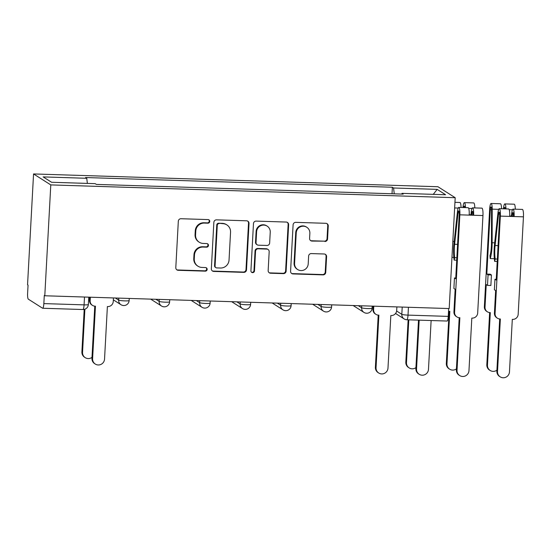 <?xml version="1.0" encoding="UTF-8"?>
<svg xmlns="http://www.w3.org/2000/svg" width="551" height="551" viewBox="0 0 551 551"><rect width="100%" height="100%" fill="white"/><g stroke="black" fill="none" stroke-linecap="round" stroke-linejoin="round"><path stroke-width="0.83" d="M209.759 221.44A1.818 1.77 122.5 0 0 208.071 219.58L181.004 218.726A2.597 2.535 122.5 0 0 178.317 221.22L175.803 267.634A2.597 2.535 122.5 0 0 178.207 270.3L205.282 271.154A1.818 1.77 122.5 0 0 206.356 267.814A1.818 1.77 122.5 0 0 205.475 267.545L201.976 267.435A8.313 8.107 122.5 0 1 194.269 258.922L194.475 255.058A8.313 8.107 122.5 0 1 203.078 247.062L206.577 247.172A1.818 1.77 122.5 0 0 207.651 243.831A1.818 1.77 122.5 0 0 206.777 243.563L203.271 243.452A8.313 8.107 122.5 0 1 195.564 234.94L195.777 231.076A8.313 8.107 122.5 0 1 204.373 223.079L207.879 223.189A1.818 1.77 122.5 0 0 209.759 221.44M199.255 242.22L198.753 241.896A8.313 8.107 122.5 0 1 195.061 234.623L195.274 230.752A8.313 8.107 122.5 0 1 203.87 222.762L207.376 222.873A1.818 1.77 122.5 0 0 208.684 219.711M176.713 269.735A2.597 2.535 122.5 0 0 177.711 269.976L204.779 270.83A1.818 1.77 122.5 0 0 206.088 267.676M197.954 266.195L197.451 265.878A8.313 8.107 122.5 0 1 193.766 258.605L193.973 254.734A8.313 8.107 122.5 0 1 202.575 246.745L206.074 246.855A1.818 1.77 122.5 0 0 207.39 243.694M324.863 241.483A2.597 2.535 122.5 0 0 327.549 238.989L328.251 225.965A2.597 2.535 122.5 0 0 325.848 223.307L295.784 222.356A2.597 2.535 122.5 0 0 293.098 224.856L290.584 271.271A2.597 2.535 122.5 0 0 292.987 273.93L323.051 274.88A2.597 2.535 122.5 0 0 325.737 272.38L326.591 256.649A2.597 2.535 122.5 0 0 324.181 253.99L311.315 253.584A2.597 2.535 122.5 0 0 308.629 256.084L308.209 263.881A6.949 6.77 122.5 0 1 297.664 269.535A6.949 6.77 122.5 0 1 294.578 263.454L296.231 232.894A6.949 6.77 122.5 0 1 306.776 227.246A6.949 6.77 122.5 0 1 309.862 233.328L309.586 238.418A2.597 2.535 122.5 0 0 311.997 241.076L324.36 241.166A2.597 2.535 122.5 0 0 327.046 238.666L327.749 225.648A2.597 2.535 122.5 0 0 326.839 223.548M455.195 197.706L449.189 308.56L44.789 295.77L50.788 184.909L455.195 197.706L437.955 186.741L33.556 173.944L27.55 284.805L28.053 285.129L27.612 293.27A5.296 1.033 -88.2 0 0 28.335 299.165L42.551 308.209A5.296 1.033 -88.2 0 0 42.668 308.25A5.296 1.033 -88.2 0 0 43.846 303.594L84.076 304.868A5.296 0.592 3.1 0 0 88.36 304.517L88.759 297.161M249.018 223.458A2.597 2.535 122.5 0 0 246.607 220.799L216.543 219.849A2.597 2.535 122.5 0 0 213.857 222.349L211.343 268.764A2.597 2.535 122.5 0 0 213.754 271.423L243.817 272.373A2.597 2.535 122.5 0 0 246.504 269.873L249.018 223.458L248.515 223.141A2.597 2.535 122.5 0 0 247.606 221.041M256.167 221.103L286.231 222.053A2.597 2.535 122.5 0 1 288.634 224.712L286.121 271.126A2.597 2.535 122.5 0 1 283.434 273.627L270.569 273.22A2.597 2.535 122.5 0 1 268.158 270.562L269.177 251.738A2.597 2.535 122.5 0 0 266.774 249.08L258.233 248.804A2.597 2.535 122.5 0 0 255.547 251.304L254.486 270.899A1.818 1.77 122.5 0 1 251.724 272.38A1.818 1.77 122.5 0 1 250.919 270.789L253.474 223.603A2.597 2.535 122.5 0 1 256.167 221.103M448.672 308.546L448.245 316.384A5.296 1.033 91.8 0 1 447.075 321.04L406.838 319.766A5.296 1.033 -88.2 0 0 408.015 315.117L448.245 316.384M44.789 295.77L44.287 295.453L43.846 303.594M50.788 184.909L33.556 173.944M394.268 193.835L393.552 187.994L437.163 189.372L445.607 194.744L401.996 193.36L403.18 194.11L96.37 184.406L95.192 183.655L51.587 182.278L43.143 176.905L86.748 178.29L87.375 183.407M393.552 187.994L392.374 187.244L85.57 177.539L86.748 178.29M392.023 193.759L392.374 187.244M401.996 193.36L401.796 194.069M433.272 194.351L437.163 189.372M212.252 270.858A2.597 2.535 122.5 0 0 213.251 271.099L243.315 272.049A2.597 2.535 122.5 0 0 246.001 269.556L248.515 223.141M219.153 223.548A1.818 1.77 122.5 0 0 217.273 225.297L215.062 266.037A1.818 1.77 122.5 0 0 216.75 267.903L220.441 268.013A8.313 8.107 122.5 0 0 229.044 260.024L230.552 232.171A8.313 8.107 122.5 0 0 222.845 223.665L218.651 223.231A1.818 1.77 122.5 0 0 216.77 224.98L217.273 225.297M215.875 267.628L215.372 267.311A1.818 1.77 122.5 0 1 214.559 265.72L216.77 224.98M226.86 224.898L226.358 224.581A8.313 8.107 122.5 0 0 222.342 223.348L222.845 223.665M218.651 223.231L222.342 223.348M269.074 272.655A2.597 2.535 122.5 0 0 270.066 272.897L282.932 273.303A2.597 2.535 122.5 0 0 285.618 270.81L288.132 224.395A2.597 2.535 122.5 0 0 287.223 222.294M268.027 249.465L267.524 249.142A2.597 2.535 122.5 0 0 266.271 248.756L257.73 248.487A2.597 2.535 122.5 0 0 255.044 250.987L253.983 270.582L254.486 270.899M251.49 272.201A1.818 1.77 122.5 0 0 253.983 270.582M270.238 232.205A6.949 6.77 122.5 0 0 267.152 226.124A6.949 6.77 122.5 0 0 256.608 231.771L256.022 242.536A2.597 2.535 122.5 0 0 258.433 245.195L266.966 245.464A2.597 2.535 122.5 0 0 269.653 242.97L270.238 232.205M267.152 226.124L266.65 225.8A6.949 6.77 122.5 0 0 256.105 231.454L256.608 231.771M257.179 244.809L256.676 244.492A2.597 2.535 122.5 0 1 255.519 242.22L256.105 231.454M310.495 240.518A2.597 2.535 122.5 0 0 311.494 240.759L324.36 241.166M306.776 227.246L306.273 226.922A6.949 6.77 122.5 0 0 295.729 232.577L296.231 232.894M297.664 269.535L297.161 269.212A6.949 6.77 122.5 0 1 294.076 263.13L295.729 232.577M291.493 273.365A2.597 2.535 122.5 0 0 292.485 273.606L322.549 274.556A2.597 2.535 122.5 0 0 325.235 272.063L326.089 256.332A2.597 2.535 122.5 0 0 325.18 254.231M84.888 309.201L82.547 352.337A6.089 5.93 122.5 0 0 91.996 357.358M85.253 357.661L84.599 357.248A6.089 5.93 -57.5 0 1 81.899 351.917L84.2 309.4M90.343 297.209L90.15 300.756A5.296 5.159 122.5 0 0 95.054 306.177L95.447 306.191L92.602 358.729A6.089 5.93 122.5 0 0 95.302 364.059A6.089 5.93 122.5 0 0 104.538 359.107L107.383 306.57L107.776 306.576A5.296 5.159 122.5 0 0 113.251 301.487L113.444 297.946M95.302 364.059L94.648 363.639A6.089 5.93 -57.5 0 1 91.948 358.315L94.772 306.156M92.499 305.392L91.845 304.972A5.296 5.159 -57.5 0 1 89.496 300.343L89.668 297.189M408.801 319.828L406.486 362.586A6.089 5.93 122.5 0 0 415.936 367.607M409.186 367.91L408.532 367.496A6.089 5.93 -57.5 0 1 405.832 362.165L408.126 319.807M464.748 207.596A3.175 0.62 -88.2 0 0 464.266 206.074A3.175 0.62 -88.2 0 0 463.694 207.562M465.464 207.617A6.619 1.288 -88.2 0 0 464.376 202.63A6.619 1.288 -88.2 0 0 462.971 207.541M474.81 207.913A6.619 1.288 -88.2 0 0 473.722 202.926L464.376 202.63M448.528 311.198A5.296 5.159 122.5 0 0 449.437 311.308L449.823 311.322L446.978 363.867A6.089 5.93 122.5 0 0 456.428 368.881M451.965 257.365L453.831 257.42M461.056 207.479A6.619 1.288 -88.2 0 0 459.961 202.492L454.94 202.334M449.678 369.191L449.024 368.777A6.089 5.93 -57.5 0 1 446.324 363.446L449.148 311.294M485.018 307.176A5.296 5.159 122.5 0 0 487.366 311.804L486.712 311.391A5.296 5.159 -57.5 0 1 484.363 306.755L485.018 307.176L486.244 284.578L487.497 285.377L490.872 285.487L491.444 274.977L490.183 274.178L486.815 274.074L490.3 209.711A3.175 0.62 91.8 0 1 491.003 206.921A3.175 0.62 91.8 0 1 491.526 209.635L491.464 243.232A12.446 2.424 91.8 0 1 489.956 255.636L490.211 258.571L494.323 258.701M505.239 208.877A3.175 0.62 -88.2 0 0 504.757 207.355A3.175 0.62 -88.2 0 0 504.186 208.843M505.956 208.898A6.619 1.288 -88.2 0 0 504.868 203.911A6.619 1.288 -88.2 0 0 503.462 208.822M515.302 209.194A6.619 1.288 -88.2 0 0 514.214 204.207L504.868 203.911M487.366 311.804A5.296 5.159 122.5 0 0 489.929 312.589L490.314 312.603L487.47 365.141A6.089 5.93 122.5 0 0 496.919 370.162M490.211 258.571A15.889 3.092 -88.2 0 0 492.139 242.736L492.208 209.139A6.619 1.288 -88.2 0 0 491.113 203.477A6.619 1.288 -88.2 0 0 489.646 209.297L484.363 306.755M501.548 208.76A6.619 1.288 -88.2 0 0 500.453 203.774L491.113 203.477M490.17 370.472L489.515 370.058A6.089 5.93 -57.5 0 1 486.815 364.728L489.639 312.575M491.444 274.977L488.069 274.873L487.497 285.377M488.069 274.873L486.815 274.074M373.785 306.177L373.592 309.724A5.296 5.159 122.5 0 0 378.503 315.144L378.888 315.151L376.044 367.696A6.089 5.93 122.5 0 0 378.744 373.02A6.089 5.93 122.5 0 0 387.987 368.075L390.831 315.53L391.217 315.544A5.296 5.159 122.5 0 0 396.692 310.454L396.885 306.907M378.744 373.02L378.096 372.607A6.089 5.93 -57.5 0 1 375.389 367.276L378.213 315.124M375.94 314.359L375.293 313.939A5.296 5.159 -57.5 0 1 372.944 309.311L373.11 306.156M419.18 320.159L416.535 368.977A6.089 5.93 122.5 0 0 419.235 374.301L418.588 373.888A6.089 5.93 -57.5 0 1 415.881 368.557L418.505 320.138M419.235 374.301A6.089 5.93 122.5 0 0 428.478 369.356L431.123 320.537M459.486 317.707L459.871 317.713L457.027 370.258A6.089 5.93 122.5 0 0 459.734 375.582A6.089 5.93 122.5 0 0 468.97 370.637L471.814 318.092L472.207 318.106A5.296 5.159 122.5 0 0 477.683 313.016L482.958 215.551L473.612 215.255L459.858 214.821L454.575 312.286A5.296 5.159 122.5 0 0 459.486 317.707M456.931 316.915L456.276 316.501A5.296 5.159 -57.5 0 1 453.928 311.873L455.147 289.275L453.893 288.476L454.458 277.973L455.718 278.772L459.203 214.408A3.175 0.62 -88.2 0 0 458.701 210.847A3.175 0.62 -88.2 0 0 458.06 212.824L454.603 244.265A12.446 2.424 -88.2 0 0 454.713 257.703L454.162 260.12A15.889 3.092 91.8 0 1 454.024 242.963L457.482 211.522A6.619 1.288 91.8 0 1 458.811 207.41A6.619 1.288 91.8 0 1 459.858 214.821M456.855 257.772L454.713 257.703M456.724 260.196L454.162 260.12M458.811 207.41L468.157 207.706A6.619 1.288 91.8 0 1 469.204 215.117M472.972 213.299L471.821 213.258A3.175 0.62 91.8 0 1 472.455 211.281A3.175 0.62 91.8 0 1 472.958 214.842L469.218 214.725M459.734 375.582L459.079 375.169A6.089 5.93 -57.5 0 1 456.373 369.838L459.203 317.686M471.821 213.258L471.649 214.8M470.926 214.78L471.236 211.963A6.619 1.288 91.8 0 1 472.565 207.844A6.619 1.288 91.8 0 1 473.612 215.255L472.958 214.842M472.565 207.844L481.911 208.14A6.619 1.288 91.8 0 1 482.958 215.551M454.458 277.973L455.76 278.014M499.977 318.988L500.363 318.995L497.519 371.539A6.089 5.93 122.5 0 0 500.225 376.863A6.089 5.93 122.5 0 0 509.461 371.918L512.306 319.373L512.699 319.387A5.296 5.159 122.5 0 0 518.174 314.297L523.45 216.832L514.104 216.536L500.349 216.102L495.073 313.567A5.296 5.159 122.5 0 0 499.977 318.988M497.422 318.196L496.768 317.782A5.296 5.159 -57.5 0 1 494.419 313.154L495.638 290.556L494.385 289.757L494.956 279.254L496.21 280.053L499.695 215.689A3.175 0.62 -88.2 0 0 499.192 212.128A3.175 0.62 -88.2 0 0 498.559 214.105L495.094 245.546A12.446 2.424 -88.2 0 0 495.211 258.984L494.66 261.401A15.889 3.092 91.8 0 1 494.516 244.245L497.973 212.803A6.619 1.288 91.8 0 1 499.302 208.691A6.619 1.288 91.8 0 1 500.349 216.102M497.346 259.053L495.211 258.984M497.216 261.477L494.66 261.401M499.302 208.691L508.649 208.987A6.619 1.288 91.8 0 1 509.696 216.398M513.463 214.573L512.313 214.539A3.175 0.62 91.8 0 1 512.947 212.562A3.175 0.62 91.8 0 1 513.449 216.123L509.709 216.006M500.225 376.863L499.571 376.45A6.089 5.93 -57.5 0 1 496.864 371.119L499.695 318.967M512.313 214.539L512.141 216.082M511.418 216.061L511.727 213.244A6.619 1.288 91.8 0 1 513.057 209.125A6.619 1.288 91.8 0 1 514.104 216.536L513.449 216.123M513.057 209.125L522.403 209.421A6.619 1.288 91.8 0 1 523.45 216.832M494.956 279.254L496.251 279.295M396.637 311.019L401.817 314.311A5.296 0.592 3.1 0 0 408.015 315.117L408.436 307.272M402.209 307.079L401.817 314.311A5.296 5.159 -57.5 0 0 404.165 318.946A5.296 5.296 0 0 0 406.838 319.766A5.296 1.033 -88.2 0 1 406.721 319.732A5.296 5.159 -57.5 0 1 404.165 318.946L395.563 313.471M358.329 305.688L361.608 307.775A5.296 0.592 3.1 0 0 367.29 308.56A5.296 0.592 3.1 0 0 372.09 308.229L372.2 306.129M361.718 305.798L361.608 307.775A5.296 5.159 -57.5 0 0 363.956 312.41A5.296 5.296 0 0 0 372.09 308.229M317.837 304.407L321.116 306.494A5.296 0.592 3.1 0 0 326.798 307.279A5.296 0.592 3.1 0 0 331.599 306.948L331.709 304.848M321.226 304.517L321.116 306.494A5.296 5.159 -57.5 0 0 323.465 311.129A5.296 5.296 0 0 0 331.599 306.948M277.346 303.126L280.624 305.213A5.296 0.592 3.1 0 0 286.306 305.998A5.296 0.592 3.1 0 0 291.1 305.667L291.217 303.567M280.735 303.236L280.624 305.213A5.296 5.159 -57.5 0 0 282.973 309.848A5.296 5.296 0 0 0 291.1 305.667M236.854 301.845L240.133 303.932A5.296 0.592 3.1 0 0 245.815 304.717A5.296 0.592 3.1 0 0 250.609 304.386L250.726 302.285M240.243 301.955L240.133 303.932A5.296 5.159 -57.5 0 0 242.481 308.567A5.296 5.296 0 0 0 250.609 304.386M196.363 300.564L199.641 302.651A5.296 0.592 3.1 0 0 205.323 303.436A5.296 0.592 3.1 0 0 210.117 303.105L210.234 301.004M199.744 300.674L199.641 302.651A5.296 5.159 -57.5 0 0 201.99 307.286A5.296 5.296 0 0 0 210.117 303.105M155.864 299.283L159.149 301.369A5.296 0.592 3.1 0 0 164.832 302.155A5.296 0.592 3.1 0 0 169.625 301.824L169.742 299.723M159.253 299.393L159.149 301.369A5.296 5.159 -57.5 0 0 161.498 306.005A5.296 5.296 0 0 0 169.625 301.824M115.373 298.001L118.658 300.088A5.296 0.592 3.1 0 0 124.333 300.874A5.296 0.592 3.1 0 0 129.134 300.543L129.251 298.442M118.761 298.112L118.658 300.088A5.296 5.159 -57.5 0 0 121.006 304.724A5.296 5.296 0 0 0 129.134 300.543M123.562 305.509A5.296 5.159 -57.5 0 1 121.006 304.724L113.341 299.847M164.053 306.79A5.296 5.159 -57.5 0 1 161.498 306.005L150.678 299.124M204.545 308.071A5.296 5.159 -57.5 0 1 201.99 307.286L191.169 300.398M245.037 309.352A5.296 5.159 -57.5 0 1 242.481 308.567L231.661 301.679M285.528 310.633A5.296 5.159 -57.5 0 1 282.973 309.848L272.153 302.96M326.027 311.914A5.296 5.159 -57.5 0 1 323.465 311.129L312.644 304.242M366.518 313.195A5.296 5.159 -57.5 0 1 363.956 312.41L353.136 305.523M84.503 297.03L84.076 304.868A5.296 1.033 -88.2 0 1 82.905 309.524A5.296 5.296 0 0 0 88.36 304.517M82.788 309.483A5.296 1.033 -88.2 0 0 82.905 309.524L42.668 308.25M203.87 222.762L204.373 223.079M195.274 230.752L195.777 231.076M195.061 234.623L195.564 234.94M206.074 246.855L206.577 247.172M202.575 246.745L203.078 247.062M193.973 254.734L194.475 255.058M193.766 258.605L194.269 258.922M204.779 270.83L205.282 271.154M177.711 269.976L178.207 270.3M207.376 222.873L207.879 223.189M246.001 269.556L246.504 269.873M243.315 272.049L243.817 272.373M213.251 271.099L213.754 271.423M214.559 265.72L215.062 266.037M288.132 224.395L288.634 224.712M285.618 270.81L286.121 271.126M282.932 273.303L283.434 273.627M270.066 272.897L270.569 273.22M266.271 248.756L266.774 249.08M257.73 248.487L258.233 248.804M255.044 250.987L255.547 251.304M255.519 242.22L256.022 242.536M311.494 240.759L311.997 241.076M294.076 263.13L294.578 263.454M326.089 256.332L326.591 256.649M325.235 272.063L325.737 272.38M322.549 274.556L323.051 274.88M292.485 273.606L292.987 273.93M327.749 225.648L328.251 225.965M327.046 238.666L327.549 238.989M81.899 351.917L82.547 352.337M90.15 300.756L89.496 300.343M92.602 358.729L91.948 358.315M405.832 362.165L406.486 362.586M468.701 208.395L471.98 208.498M452.819 241.49L454.182 241.538M454.637 207.947L458.225 208.064M446.324 363.446L446.978 363.867M509.193 209.676L512.471 209.779M490.3 209.711L491.526 209.752M492.139 242.736L494.674 242.819M492.208 209.139L498.717 209.346M486.815 364.728L487.47 365.141M373.592 309.724L372.944 309.311M376.044 367.696L375.389 367.276M416.535 368.977L415.881 368.557M459.21 212.858L458.06 212.824M457.578 244.362L454.603 244.265M454.575 312.286L453.928 311.873M457.027 370.258L456.373 369.838M499.702 214.139L498.559 214.105M498.076 245.643L495.094 245.546M495.073 313.567L494.419 313.154M497.519 371.539L496.864 371.119"/></g></svg>
